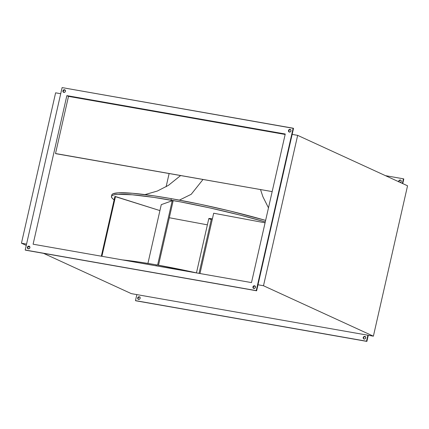 <?xml version="1.0" encoding="UTF-8"?>
<svg xmlns="http://www.w3.org/2000/svg" width="429" height="429" viewBox="0 0 429 429"><rect width="100%" height="100%" fill="white"/><g stroke="black" fill="none" stroke-linecap="round" stroke-linejoin="round"><path stroke-width="0.64" d="M210.955 219.492L208.805 218.613L211.454 218.747L199.04 273.37L211.454 218.747L212.387 218.924A4.649 0.472 -167.2 0 0 211.454 218.747A4.649 0.472 -167.2 0 0 208.805 218.581L196.466 272.876M156.274 264.832L156.049 265.814L156.274 264.832L197.351 273.075A104.488 10.645 -167.2 0 0 156.274 264.832A104.488 10.645 -167.2 0 0 122.426 259.904L139.007 262.028L156.274 264.832M202.96 179.542L191.211 194.294L179.386 200.123L191.211 194.294L202.96 179.542M114.13 199.823A104.488 10.645 12.8 0 1 111.449 196.466A104.488 10.645 12.8 0 1 170.967 200.166L171.31 198.659L200.037 204.225L229.944 210.988L265.626 220.393A104.488 10.645 -167.2 0 0 171.31 198.659L170.967 200.166A104.488 10.645 12.8 0 1 265.283 221.895L239.387 214.913L209.663 207.877L180.255 201.855L153.7 197.361L132.277 194.782L117.836 194.342L114.806 194.68L112.725 195.265L111.615 196.08L111.486 197.12L112.339 198.375L114.162 199.839M138.192 299.077L138.047 298.053L137.671 297.882A1.394 1.249 114.7 0 1 140.144 298.316L139.564 299.211L138.599 299.453L137.966 299.104L137.634 298.15L138.251 296.986L139.216 296.745L139.999 297.297L140.144 298.316A1.394 1.249 114.7 0 1 137.671 297.882L138.047 298.053A1.394 1.249 -65.3 0 0 138.524 299.437M363.567 338.229L363.213 337.521A1.394 1.249 114.7 0 1 365.685 337.955L365.106 338.851L364.141 339.092L363.358 338.545L363.175 337.789L363.588 336.808L364.757 336.384L365.54 336.937L365.685 337.955A1.394 1.249 114.7 0 1 363.213 337.521L363.588 337.698A1.394 1.249 -65.3 0 0 364.065 339.076M398.739 181.751A1.394 1.249 114.7 0 1 398.745 181.124L399.324 180.228L400.289 179.987L401.072 180.534L401.217 181.558A1.394 1.249 114.7 0 1 400.477 182.55M398.782 181.912L398.745 181.124L399.12 181.295A1.394 1.249 -65.3 0 0 399.115 181.928M29.403 246.321A1.394 1.249 -65.3 0 0 28.255 248.825L27.402 247.27L27.783 247.442L28.587 246.412L29.563 246.375M29.88 247.705A1.394 1.249 114.7 0 1 27.402 247.27L27.982 246.375L28.947 246.133L29.735 246.686L29.88 247.705L29.301 248.6L28.335 248.841L27.547 248.289L27.402 247.27A1.394 1.249 114.7 0 1 29.88 247.705L29.88 247.705M254.939 285.961L255.421 287.344A1.394 1.249 114.7 0 1 252.944 286.91L253.995 285.794L254.939 285.961A1.394 1.249 -65.3 0 0 253.796 288.465L252.944 286.91L253.319 287.087L254.129 286.057L255.099 286.02M290.476 129.563A1.394 1.249 -65.3 0 0 289.328 132.068L288.476 130.513L288.856 130.684L289.661 129.655L290.637 129.617M290.953 130.947A1.394 1.249 114.7 0 1 288.476 130.513L289.055 129.617L290.02 129.376L290.808 129.923L290.953 130.947L290.374 131.837L289.409 132.084L288.62 131.531L288.476 130.513A1.394 1.249 114.7 0 1 290.953 130.947M64.935 89.918L65.412 91.302A1.394 1.249 114.7 0 1 62.934 90.868L63.985 89.752L64.935 89.918A1.394 1.249 -65.3 0 0 63.787 92.423L62.934 90.868L63.315 91.045L64.119 90.015L65.095 89.977M293.527 128.378L292.16 134.395L293.527 128.378L293.146 128.207L62.108 87.596L25.209 250.01L256.247 290.621L293.146 128.207L256.247 290.621L256.628 290.792L25.584 250.187L256.628 290.792L257.995 284.776L256.628 290.792L25.209 250.01L25.584 250.187L25.209 250.01L62.108 87.596L293.527 128.378M402.37 183.419L403.416 178.813L385.462 175.659L403.416 178.813L403.791 178.99L402.745 183.591L403.791 178.99L403.416 178.813L402.37 183.419M400.745 180.175A1.394 1.249 -65.3 0 0 399.12 181.295L398.745 181.124A1.394 1.249 114.7 0 1 401.217 181.558L400.413 182.588M367.884 335.215L136.84 294.605L135.473 300.622L366.516 341.232L367.884 335.215L131.338 293.64L43.538 253.341L131.338 293.64L136.84 294.605L135.473 300.622L135.854 300.793L366.892 341.404L368.28 335.285L366.892 341.404L366.516 341.232L367.884 335.215L373.386 336.18L367.884 335.215M169.305 217.739L207.379 224.844L169.305 217.739M161.272 204.649L172.222 200.74L173.118 200.96L158.516 265.229L173.118 200.96L172.222 200.74L157.609 265.068L172.222 200.74L161.272 204.649L147.919 263.411L161.272 204.649M114.892 196.487L159.92 210.591L115.476 196.546L101.904 256.295L115.476 196.546L114.892 196.487L101.324 256.199L114.892 196.487M213.68 213.229L265.074 222.823L213.68 213.229L199.978 273.536L213.68 213.229M66.86 95.624L68.495 96.375L285.151 134.454L68.495 96.375L66.86 95.624L285.253 134.009L66.86 95.624L33.103 244.208L66.86 95.624M285.253 134.009L251.496 282.593L33.103 244.208L251.496 282.593L285.253 134.009M65.412 91.302L64.833 92.197L63.867 92.439L63.079 91.892L62.934 90.868A1.394 1.249 114.7 0 1 65.412 91.302L65.412 91.302M255.421 287.344L254.842 288.24L253.877 288.481L253.089 287.934L252.944 286.91A1.394 1.249 114.7 0 1 255.421 287.344M139.672 296.932A1.394 1.249 -65.3 0 0 138.047 298.053L139.098 296.938M139.591 296.916L140.042 297.104M399.12 181.295L399.335 180.791M399.699 180.4L400.171 180.18M400.665 180.159L401.115 180.346M364.167 336.803L365.583 336.744M257.995 284.776L263.492 285.746L373.386 336.18L407.55 185.8L297.662 135.36L292.16 134.395L297.662 135.36L263.492 285.746L257.995 284.776L292.16 134.395L257.995 284.776M29.885 247.072L28.523 246.45L29.885 247.072M26.255 245.409L21.45 243.2L26.55 244.101L21.45 243.2L55.614 92.82L21.45 243.2L26.255 245.409M60.72 93.715L55.614 92.82L60.72 93.715M166.12 186.754L169.106 173.595L166.12 186.754M55.888 153.695L55.513 153.523L68.495 96.375L55.513 153.523L272.168 191.602L55.888 153.695M135.854 300.793L366.892 341.404L135.854 300.793M365.213 336.577A1.394 1.249 -65.3 0 0 363.588 337.698M111.958 194.573L113.068 193.758L118.173 192.836L132.615 193.275L154.038 195.855L171.31 198.659A104.488 10.645 -167.2 0 0 111.792 194.959L111.449 196.466M297.662 135.36L263.492 285.746L373.386 336.18L407.55 185.8L297.662 135.36M180.55 175.606L168.42 185.36L157.32 191.05L144.959 194.605M138.326 299.367L138.701 299.539M363.867 339.007L364.242 339.183M65.133 89.993L64.758 89.817M290.674 129.633L290.299 129.461M255.142 286.036L254.762 285.859M29.601 246.391L29.226 246.219M400.563 180.073L400.943 180.244M365.031 336.47L365.406 336.647M139.489 296.83L139.865 297.002M260.548 189.666L262.913 196.755L268.474 207.851"/></g></svg>
